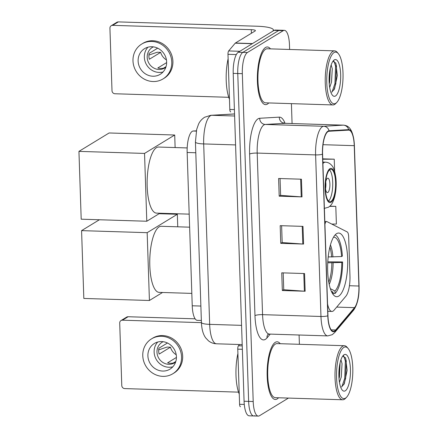 <?xml version="1.0" encoding="UTF-8"?>
<svg xmlns="http://www.w3.org/2000/svg" width="438" height="438" viewBox="0 0 438 438"><rect width="100%" height="100%" fill="white"/><g stroke="black" fill="none" stroke-linecap="round" stroke-linejoin="round"><path stroke-width="0.66" d="M327.558 303.901A18.029 5.661 91.8 0 0 331.9 311.451A18.029 5.661 91.8 0 0 333.05 311.117A18.029 5.661 91.8 0 0 334.024 310.252L345.872 296.236A18.029 5.661 91.8 0 0 349.967 275.962L348.664 236.734A6.012 1.889 91.8 0 0 347.241 231.948L326.89 221.59A6.012 1.889 91.8 0 0 326.617 221.519A6.012 1.889 91.8 0 0 324.919 224.338M338.711 296.126A31.854 10.003 91.8 0 0 347.717 261.968A31.854 10.003 91.8 0 0 338.667 233.038A31.854 10.003 91.8 0 0 336.636 233.624A31.854 10.003 91.8 0 0 327.624 267.782A31.854 10.003 91.8 0 0 336.68 296.718A31.854 10.003 91.8 0 0 338.711 296.126M201.354 320.479L197.33 320.353A18.029 5.661 -88.2 0 1 192.233 305.784L187.152 152.49A18.029 5.661 -88.2 0 1 193.213 131.017L196.355 130.836M289.617 49.467L289.469 44.911A18.029 5.661 91.8 0 0 284.371 30.342L275.245 30.058A18.029 5.661 91.8 0 0 274.095 30.392L238.272 52.248A18.029 5.661 91.8 0 0 233.202 73.387L244.081 401.241A18.029 5.661 91.8 0 0 249.173 415.815L253.733 415.958A18.029 5.661 91.8 0 0 254.883 415.624M284.371 30.342A18.029 5.661 91.8 0 0 283.222 30.676L247.399 52.533A18.029 5.661 91.8 0 0 242.329 73.672L253.202 401.526L248.642 401.383A18.029 5.661 91.8 0 0 253.733 415.958A18.029 5.661 91.8 0 1 248.642 401.383L237.763 73.529L248.642 401.383L244.081 401.241M247.399 52.533L242.833 52.39A18.029 5.661 91.8 0 0 237.763 73.529A18.029 5.661 91.8 0 1 242.833 52.39L278.661 30.534L242.833 52.39L238.272 52.248M279.811 30.2A18.029 5.661 91.8 0 0 278.661 30.534A18.029 5.661 91.8 0 1 279.811 30.2M277.166 398.941A28.848 9.061 91.8 0 0 278.535 397.77A28.848 9.061 91.8 0 1 277.166 398.941A28.848 9.061 91.8 0 1 275.327 399.472A28.848 9.061 91.8 0 0 277.166 398.941M280.221 343.704A28.848 9.061 91.8 0 0 277.128 341.804A28.848 9.061 91.8 0 0 275.288 342.335A28.848 9.061 91.8 0 0 267.125 373.269A28.848 9.061 91.8 0 0 275.327 399.472A28.848 9.061 91.8 0 1 267.125 373.269A28.848 9.061 91.8 0 1 275.288 342.335A28.848 9.061 91.8 0 1 277.128 341.804A28.848 9.061 91.8 0 1 280.221 343.704M267.383 104.107A28.848 9.061 91.8 0 0 268.751 102.935A28.848 9.061 91.8 0 1 267.383 104.107A28.848 9.061 91.8 0 1 265.543 104.638A28.848 9.061 91.8 0 0 267.383 104.107M270.438 48.87A28.848 9.061 91.8 0 0 267.344 46.965A28.848 9.061 91.8 0 0 265.505 47.501A28.848 9.061 91.8 0 0 257.347 78.435A28.848 9.061 91.8 0 0 265.543 104.638A28.848 9.061 91.8 0 1 257.347 78.435A28.848 9.061 91.8 0 1 265.505 47.501A28.848 9.061 91.8 0 1 267.344 46.965A28.848 9.061 91.8 0 1 270.438 48.87M334.61 330.914A19.234 6.039 -88.2 0 1 333.384 331.27A19.234 6.039 -88.2 0 1 327.952 315.727L322.592 154.154A19.234 6.039 -88.2 0 1 329.058 131.252L348.643 130.124A19.234 6.039 -88.2 0 1 348.807 130.124A19.234 6.039 -88.2 0 1 354.243 145.668L358.897 286.025A19.234 6.039 -88.2 0 1 354.528 307.651L335.65 329.989A19.234 6.039 -88.2 0 1 334.61 330.914M334.627 331.385A19.715 6.192 91.8 0 0 335.689 330.438L354.572 308.1A19.715 6.192 91.8 0 0 359.05 285.932L354.391 145.575A19.715 6.192 91.8 0 0 348.653 129.643L329.069 130.77A19.715 6.192 91.8 0 0 322.439 154.247L327.799 315.82A19.715 6.192 91.8 0 0 334.627 331.385M301.426 179.202L278.612 178.49L279.198 196.18L302.012 196.892L301.426 179.202M280.057 178.534L280.616 195.392L301.245 196.854A4.807 0.92 -1.9 0 0 302.012 196.892M280.61 195.321L279.198 196.18M304.558 273.547L281.743 272.836L282.329 290.525L305.144 291.243L304.558 273.547M283.183 272.885L283.747 289.737L304.377 291.199A4.807 0.92 -1.9 0 0 305.144 291.243M283.742 289.666L282.329 290.525M302.992 226.375L280.178 225.663L280.763 243.353L303.578 244.065L302.992 226.375M281.623 225.707L282.181 242.564L302.811 244.026A4.807 0.92 -1.9 0 0 303.578 244.065M282.176 242.493L280.763 243.353M253.202 401.526A18.029 5.661 91.8 0 0 258.3 416.1A18.029 5.661 91.8 0 0 259.449 415.766L288.439 398.082M299.4 344.301L299.088 335.01M292.075 123.543L291.412 103.642M334.637 171.329L334.238 159.186L322.746 158.83M331.763 224.07L336.389 224.053L335.798 206.358L329.88 206.178M335.798 206.358L329.639 206.386M334.238 159.186L322.762 159.235M242.356 349.3L237.763 349.152L239.591 404.29L244.284 404.438M122.459 320.189A3.006 2.792 -121.4 0 0 120.992 320.567L126.653 317.117A3.006 2.792 58.6 0 1 128.12 316.734L122.459 320.189L201.425 322.653M195.145 318.826L128.12 316.734M120.992 320.567A3.006 2.792 -121.4 0 0 119.705 323.047L121.78 385.55A3.006 2.792 -121.4 0 0 124.731 388.588L238.524 392.141M240.44 406.716L240.467 406.716A3.006 0.942 -88.2 0 1 240.44 406.716A3.006 0.942 -88.2 0 1 239.591 404.29M237.763 349.152A3.006 0.942 -88.2 0 1 238.442 345.774L239.515 344.509M147.902 355.87A15.029 13.972 -121.4 0 0 155.599 368.949A15.029 13.972 -121.4 0 0 169.988 369.146A15.029 13.972 -121.4 0 0 176.421 356.762A15.029 13.972 -121.4 0 0 168.729 343.688A15.029 13.972 -121.4 0 0 154.335 343.491A15.029 13.972 -121.4 0 0 147.902 355.87M157.718 342.034A15.029 13.972 -121.4 0 0 154.127 352.075A15.029 13.972 -121.4 0 0 172.829 366.803M167.453 342.998L158.939 348.194A12.023 11.18 58.6 0 0 158.676 351.128A12.023 11.18 58.6 0 0 159.136 354.09L170.448 347.186A12.023 11.18 -121.4 0 0 176.218 354.731M176.432 357.435L167.612 362.817A12.023 11.18 58.6 0 0 173.311 362.993L175.83 361.459M163.166 341.7A12.023 11.18 -121.4 0 0 162.126 342.259A12.023 11.18 -121.4 0 0 156.979 352.163A12.023 11.18 -121.4 0 0 163.133 362.626A12.023 11.18 -121.4 0 0 174.647 362.784A12.023 11.18 -121.4 0 0 175.616 362.111M172.807 373.762L173.935 373.072A20.438 19.004 -121.4 0 0 182.684 356.231A20.438 19.004 -121.4 0 0 172.222 338.448A20.438 19.004 -121.4 0 0 152.648 338.18L151.521 338.87A20.438 19.004 -121.4 0 0 142.772 355.711A20.438 19.004 -121.4 0 0 153.24 373.494A20.438 19.004 -121.4 0 0 172.807 373.762A20.438 19.004 -121.4 0 0 181.556 356.921A20.438 19.004 -121.4 0 0 171.088 339.138A20.438 19.004 -121.4 0 0 151.521 338.87M170.448 347.186L166.938 347.077L158.698 349.902M343.83 347.422A25.847 8.114 91.8 0 0 336.565 377.72A25.847 8.114 91.8 0 0 345.511 398.131A25.847 8.114 91.8 0 0 346.595 397.239A25.847 8.114 91.8 0 0 352.782 373.028A25.847 8.114 91.8 0 0 348.117 348.478A25.847 8.114 91.8 0 0 343.83 347.422M348.117 348.478L347.131 347.312A27.046 8.492 91.8 0 0 344.372 345.708A27.046 8.492 91.8 0 0 342.647 346.206A27.046 8.492 91.8 0 0 334.999 375.207A27.046 8.492 91.8 0 0 342.686 399.774A27.046 8.492 91.8 0 0 344.41 399.275A27.046 8.492 91.8 0 0 345.538 398.339L346.595 397.239M344.372 345.708L277.068 343.606A27.046 8.492 91.8 0 0 275.343 344.104A27.046 8.492 91.8 0 0 267.695 373.105A27.046 8.492 91.8 0 0 275.382 397.671L342.686 399.774M237.905 353.581A30.052 9.439 91.8 0 0 239.252 394.129M340.945 359.795L342.04 363.671L341.279 376.959L339.472 382.379M340.102 362.795L339.466 376.904L339.028 378.651M345.27 390.816A18.391 5.776 91.8 0 0 350.438 369.256A18.391 5.776 91.8 0 0 344.071 354.731A18.391 5.776 91.8 0 0 343.315 355.355A18.391 5.776 91.8 0 0 338.897 372.596A18.391 5.776 91.8 0 0 342.231 390.077A18.391 5.776 91.8 0 0 345.27 390.816M341.514 386.973L344.301 383.765L347.12 370.34L345.653 358.125L342.79 356.056M343.688 355.88L345.363 361.027L344.728 378.372L341.848 386.814M345.429 357.638L346.266 361.06L345.637 378.399L343.781 384.723M339.477 366.091L338.875 375.344M328.204 256.936L341.596 256.548A27.528 8.645 91.8 0 0 333.477 237.248M327.799 261.804L342.587 261.957A30.052 9.439 91.8 0 1 335.026 293.493L334.944 291.002A27.528 8.645 91.8 0 0 341.793 262.444L327.744 262.811M189.627 227.18L161.206 226.293A33.058 10.381 91.8 0 0 159.098 226.906A33.058 10.381 91.8 0 0 149.747 262.351A33.058 10.381 91.8 0 0 159.142 292.376L191.822 293.4M341.596 256.548L342.39 256.06A30.052 9.439 91.8 0 0 335.119 234.927M335.026 293.493L333.099 293.433M341.793 262.444L342.587 261.957M330.356 288.669L334.944 291.002M331.758 292.19A27.528 8.645 91.8 0 0 333.055 292.157L333.132 294.451M333.055 292.157L331.336 291.281M81.578 230.629L147.168 232.677L149.418 300.49L83.828 298.442L81.578 230.629L99.393 219.756M159.136 213.706L177.335 214.27L177.751 226.813M147.168 232.677L177.335 214.27M162.542 292.485L149.418 300.49M331.008 201.403A16.228 5.097 91.8 0 0 335.601 183.998A16.228 5.097 91.8 0 0 330.986 169.26A16.228 5.097 91.8 0 0 329.951 169.561A16.228 5.097 91.8 0 0 325.363 186.96A16.228 5.097 91.8 0 0 329.973 201.704A16.228 5.097 91.8 0 0 331.008 201.403M328.571 201.009A16.228 5.097 91.8 0 0 332.721 185.553A16.228 5.097 91.8 0 0 329.54 169.867M187.185 147.934L158.572 147.042A33.058 10.381 91.8 0 0 156.465 147.65A33.058 10.381 91.8 0 0 147.119 183.1A33.058 10.381 91.8 0 0 156.514 213.125L189.194 214.144M325.363 186.676A7.211 2.267 91.8 0 0 327.405 192.6A7.211 2.267 91.8 0 0 327.865 192.468A7.211 2.267 91.8 0 0 329.902 184.737A7.211 2.267 91.8 0 0 327.854 178.184A7.211 2.267 91.8 0 0 327.394 178.315A7.211 2.267 91.8 0 0 325.445 183.971M325.527 188.729A7.211 2.267 91.8 0 0 325.741 181.934M78.944 151.378L144.54 153.426L146.79 221.239L81.194 219.192L78.944 151.378L109.117 132.971L174.707 135.019L175.123 147.557M144.54 153.426L174.707 135.019M159.908 213.229L146.79 221.239M236.328 54.58L227.979 54.317L229.808 109.456L234.401 109.599M252.496 43.57L272.212 31.541A24.041 4.588 -1.9 0 0 273.427 30.03A24.041 4.588 -1.9 0 0 256.936 26.225L118.337 21.9L112.681 25.349L251.281 29.675A6.012 1.15 178.1 0 1 255.403 30.627A6.012 1.15 178.1 0 1 255.102 31.005L235.387 43.033L252.496 43.57A3.006 0.942 91.8 0 0 252.332 43.712M112.681 25.349A3.006 2.792 -121.4 0 0 111.214 25.732L116.869 22.283A3.006 2.792 58.6 0 1 118.337 21.9M111.214 25.732A3.006 2.792 -121.4 0 0 109.927 28.213L112.002 90.715A3.006 2.792 -121.4 0 0 114.948 93.754L228.745 97.307M230.656 111.882L230.684 111.882A3.006 0.942 -88.2 0 1 230.656 111.882A3.006 0.942 -88.2 0 1 229.808 109.456M227.979 54.317A3.006 0.942 -88.2 0 1 228.663 50.939L235.222 43.176A3.006 0.942 -88.2 0 1 235.387 43.033M138.123 61.035A15.029 13.972 -121.4 0 0 145.821 74.115A15.029 13.972 -121.4 0 0 160.209 74.307A15.029 13.972 -121.4 0 0 166.643 61.928A15.029 13.972 -121.4 0 0 158.945 48.848A15.029 13.972 -121.4 0 0 144.556 48.656A15.029 13.972 -121.4 0 0 138.123 61.035M147.94 47.2A15.029 13.972 -121.4 0 0 144.343 57.241A15.029 13.972 -121.4 0 0 163.051 71.969M157.669 48.164L149.161 53.359A12.023 11.18 58.6 0 0 148.893 56.294A12.023 11.18 58.6 0 0 149.353 59.256L160.669 52.352A12.023 11.18 -121.4 0 0 166.44 59.897M166.648 62.596L157.828 67.978A12.023 11.18 58.6 0 0 163.533 68.158L166.046 66.625M153.388 46.866A12.023 11.18 -121.4 0 0 152.342 47.424A12.023 11.18 -121.4 0 0 147.195 57.329A12.023 11.18 -121.4 0 0 153.355 67.791A12.023 11.18 -121.4 0 0 164.863 67.945A12.023 11.18 -121.4 0 0 165.838 67.277M163.024 78.928L164.157 78.238A20.438 19.004 -121.4 0 0 172.906 61.397A20.438 19.004 -121.4 0 0 162.438 43.614A20.438 19.004 -121.4 0 0 142.87 43.346L141.737 44.035A20.438 19.004 -121.4 0 0 132.988 60.877A20.438 19.004 -121.4 0 0 143.456 78.659A20.438 19.004 -121.4 0 0 163.024 78.928A20.438 19.004 -121.4 0 0 171.773 62.087A20.438 19.004 -121.4 0 0 161.31 44.304A20.438 19.004 -121.4 0 0 141.737 44.035M160.669 52.352L157.16 52.242L148.915 55.062M334.046 52.582A25.847 8.114 91.8 0 0 326.781 82.886A25.847 8.114 91.8 0 0 335.732 103.297A25.847 8.114 91.8 0 0 336.811 102.404A25.847 8.114 91.8 0 0 343.003 78.194A25.847 8.114 91.8 0 0 338.333 53.644A25.847 8.114 91.8 0 0 334.046 52.582M338.333 53.644L337.353 52.478A27.046 8.492 91.8 0 0 334.594 50.868A27.046 8.492 91.8 0 0 332.869 51.366A27.046 8.492 91.8 0 0 325.22 80.373A27.046 8.492 91.8 0 0 332.907 104.939A27.046 8.492 91.8 0 0 334.632 104.441A27.046 8.492 91.8 0 0 335.76 103.505L336.811 102.404M334.594 50.868L267.289 48.771A27.046 8.492 91.8 0 0 265.565 49.27A27.046 8.492 91.8 0 0 257.916 78.271A27.046 8.492 91.8 0 0 265.603 102.837L332.907 104.939M228.127 58.747A30.052 9.439 91.8 0 0 229.474 99.289M331.161 64.961L332.261 68.832L331.495 82.125L329.694 87.54M330.318 67.961L329.683 82.065L329.25 83.811M335.486 95.982A18.391 5.776 91.8 0 0 340.66 74.422A18.391 5.776 91.8 0 0 334.293 59.897A18.391 5.776 91.8 0 0 333.537 60.521A18.391 5.776 91.8 0 0 329.119 77.761A18.391 5.776 91.8 0 0 332.453 95.243A18.391 5.776 91.8 0 0 335.486 95.982M331.736 92.139L334.522 88.93L337.337 75.5L335.875 63.291L333.006 61.221M333.904 61.046L335.579 66.193L334.95 83.538L332.07 91.98M335.65 62.798L336.488 66.22L335.853 83.565L333.997 89.889M329.694 71.257L329.097 80.51M200.878 306.053L192.233 305.784M196.301 131.115L193.213 131.017M195.791 152.758L187.152 152.49M234.549 113.979L211.762 115.293A24.041 7.55 91.8 0 0 210.437 115.731A24.041 7.55 91.8 0 0 203.681 143.921L209.665 324.361A24.041 7.55 91.8 0 0 216.454 343.792C213.481 343.666 210.826 342.68 208.488 340.83L205.729 337.933C203.117 334.364 201.683 329.201 201.42 322.456L195.436 142.016A12.023 2.294 178.1 0 0 203.681 143.921L235.573 144.918M241.562 325.357L209.665 324.361A12.023 2.294 178.1 0 1 201.42 322.456M234.615 116.004L211.762 115.293A12.023 11.41 -93.3 0 0 210.798 115.303L234.549 113.935M233.202 73.387L242.329 73.672M274.095 30.392L283.222 30.676M270.213 334.106L266.999 337.912A30.052 9.439 -88.2 0 1 254.971 315.623L249.611 154.056A6.012 1.15 178.1 0 1 257.199 153.081L262.559 314.654A24.041 7.55 91.8 0 0 269.354 334.079L267.881 334.451M249.611 154.056A30.052 9.439 -88.2 0 1 258.059 118.818A30.052 9.439 -88.2 0 1 259.712 118.265L279.296 117.138A30.052 9.439 -88.2 0 1 285.034 123.319M263.961 124.896A24.041 7.55 91.8 0 0 257.199 153.081L315.606 154.904A24.041 7.55 -88.2 0 1 323.687 126.275L343.272 125.148A24.041 7.55 -88.2 0 1 343.485 125.148L285.078 123.324A24.041 7.55 91.8 0 0 284.864 123.324L265.28 124.452A24.041 7.55 91.8 0 0 263.961 124.896M327.799 315.82A6.012 1.15 -1.9 0 1 320.966 316.477A24.041 7.55 -88.2 0 0 327.761 335.902L332.228 334.692L334.659 332.573A6.012 5.305 -139.8 0 0 335.689 330.438M348.653 129.643A6.012 5.705 -93.3 0 0 343.272 125.148L284.864 123.324A6.012 5.705 86.7 0 1 279.296 117.138M334.659 332.573L353.543 310.235A6.012 5.305 -139.8 0 0 354.572 308.1M329.069 130.77A6.012 5.705 -93.3 0 0 323.687 126.275L265.28 124.452A6.012 5.705 86.7 0 1 259.712 118.265M322.439 154.247A6.012 1.15 178.1 0 1 315.606 154.904L320.966 316.477L262.559 314.654A6.012 1.15 178.1 0 0 254.971 315.623M266.999 337.912A6.012 5.305 40.2 0 1 267.963 334.397M354.243 145.668L323.025 144.693M335.65 329.989L331.205 329.847M354.528 307.651L336.696 307.093M358.897 286.025L349.436 285.729M302.225 226.353L302.811 244.026M303.786 273.526L304.377 291.199M300.66 179.18L301.245 196.854M238.442 345.774L242.241 345.894M331.637 257.04A23.559 7.397 91.8 0 0 329.88 247.059M328.785 282.176A23.559 7.397 91.8 0 0 331.834 262.937M332.929 257.024A23.844 7.484 91.8 0 0 330.433 244.93M329.206 284.333A23.844 7.484 91.8 0 0 333.126 262.92M329.923 168.674A17.131 5.376 91.8 0 0 325.105 188.762A17.131 5.376 91.8 0 0 331.04 202.29A17.131 5.376 91.8 0 0 335.853 182.203A17.131 5.376 91.8 0 0 329.923 168.674M322.905 163.566A23.143 7.265 -88.2 0 1 324.021 162.602A23.143 7.265 -88.2 0 1 325.5 162.175L322.855 162.093M251.281 29.675L251.401 33.261M252.261 43.712L235.222 43.176M228.663 50.939L239.843 51.29M326.617 221.519L324.826 221.464M331.9 311.451L327.805 311.325M195.436 142.016L196.678 129.434L198.507 124.25C199.657 121.556 201.677 119.229 204.568 117.264L210.798 115.303M216.454 343.792L242.198 344.591M353.543 310.235C357.501 304.651 359.341 296.537 359.056 285.883L354.397 145.525C353.291 128.181 348.139 125.509 343.485 125.148M258.3 416.1L253.733 415.958M327.761 335.902L269.354 334.079M285.078 123.324L283.632 122.864M324.054 208.433L328.467 207.24C330.695 205.608 332.409 204.404 334.572 197.237C336.05 191.395 336.51 185.181 335.957 178.589C334.993 171.537 333.597 167.163 331.769 165.46C330.06 163.396 327.969 162.301 325.5 162.175M273.427 30.03L273.449 30.786"/></g></svg>
